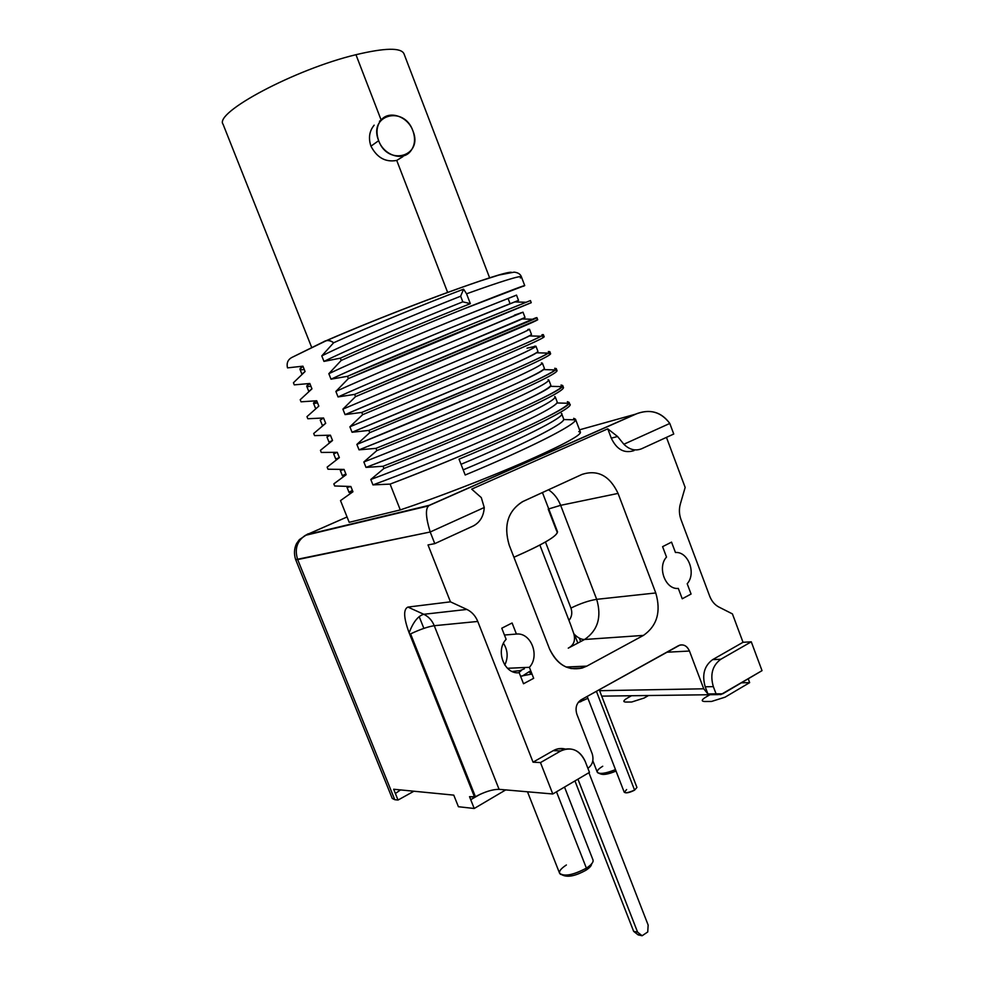 <?xml version="1.0" encoding="UTF-8"?>
<svg xmlns="http://www.w3.org/2000/svg" width="985" height="985" viewBox="0 0 985 985"><rect width="100%" height="100%" fill="white"/><g stroke="black" fill="none" stroke-linecap="round" stroke-linejoin="round"><path stroke-width="1.48" d="M223.078 124.307C213.622 112.832 294.971 69.246 355.954 54.704C384.913 47.822 400.92 47.477 403.961 53.707L489.607 277.795M447.633 292.422L396.733 160.42L402.927 156.627L396.733 160.42L447.633 292.422M381.146 120.022L355.954 54.704L381.146 120.022C376.652 125.686 375.827 132.569 378.659 140.683L370.951 146.162C377.021 157.748 385.615 162.5 396.733 160.42C385.615 162.5 377.021 157.748 370.951 146.162C368.242 138.097 369.313 131.091 374.165 125.157C369.313 131.091 368.242 138.097 370.951 146.162L378.659 140.683C383.731 155.014 401.868 161.331 410.019 151.875C414.82 146.223 415.793 139.217 412.912 130.845C407.888 116.39 389.26 109.901 381.121 120.047L379.471 121.254M311.765 347.643L223.053 124.233C213.88 112.672 295.106 69.209 355.954 54.704M378.659 140.683C388.016 166.884 423.661 156.135 412.912 130.845C404.035 104.952 367.873 114.826 378.659 140.683M299.957 369.264L302.924 366.174L287.497 367.873C286.352 362.763 288.063 359.168 292.656 357.062L323.339 341.93C326.429 339.837 329.864 340.12 333.644 342.768C370.397 326.109 425.335 303.651 463.578 289.171L460.648 296.214C416.803 313.513 352.199 340.798 321.775 355.893L333.644 342.768L321.775 355.893C352.199 340.798 416.803 313.513 460.648 296.214L462.815 301.841C419.031 319.238 354.44 346.474 323.966 361.409L321.775 355.893L323.966 361.409C354.44 346.474 419.031 319.238 462.815 301.841L470.362 303.651L466.57 293.789C501.944 281.119 520.215 275.455 521.397 276.822C520.215 275.455 501.944 281.119 466.57 293.789L463.578 289.171C425.335 303.651 370.397 326.109 333.644 342.768C330.812 340.527 328.14 339.948 325.629 341.019L292.656 357.062C288.063 359.168 286.352 362.763 287.497 367.873L302.924 366.174C298.566 369.203 299.009 370.311 304.267 369.523M531.235 302.703L348.37 378.572L347.471 376.307L469.562 325.087L530.423 300.56L531.235 302.703M544.188 336.796C543.474 338.286 523.564 347.286 484.472 363.797L362.64 414.685L361.754 412.432L483.598 361.532C522.715 345.046 542.637 336.094 543.375 334.666L544.188 336.796M549.827 351.657L550.64 353.775C550.122 355.77 530.398 365.164 491.466 381.946L369.744 432.661L368.858 430.42L490.592 379.681C529.536 362.936 549.285 353.59 549.827 351.657L548.325 351.546M536.911 317.638L537.724 319.768L355.511 396.647L354.625 394.394L535.557 317.933C537.835 317.244 537.231 317.699 533.735 319.288L354.625 394.394L338.052 396.93L335.873 391.439L348.37 378.572C385.492 362.332 439.47 339.973 478.254 324.176L529.942 303.171M562.694 385.504L563.494 387.622C563.358 390.639 543.991 400.796 505.379 418.096C468.06 434.717 418.908 454.91 383.916 468.491L383.03 466.262C418.022 452.632 467.173 432.44 504.505 415.842C543.141 398.568 562.534 388.459 562.694 385.504L561.044 385.012L562.213 386.637C559.64 393.015 451.598 439.815 383.03 466.262L383.916 468.491L370.791 479.486L372.946 484.903L390.085 484.103C425.151 470.793 474.253 450.662 511.437 433.856C549.913 416.323 569.133 405.832 569.096 402.373L567.372 401.671L568.936 403.284C569.256 409.698 460.057 457.853 390.085 484.103L400.292 509.922L390.085 484.103L372.946 484.903C399.221 475.312 446.316 456.511 486.578 438.879C529.08 420.152 552.585 408.184 557.091 402.976L568.936 403.284M569.096 402.373L569.896 404.478C573.578 407.839 522.555 432.797 459.022 459.182L465.191 475.004C528.637 448.667 579.389 423.144 575.486 419.191L573.689 418.305L574.267 419.819M575.486 419.191L580.461 432.28C580.485 435.702 561.204 445.897 522.604 462.839C485.26 479.018 435.838 498.028 400.292 509.922L349.183 522.321L340.514 500.602L349.183 522.321L400.292 509.922C438.387 497.179 492.291 476.272 530.25 459.502C569.207 441.982 585.373 432.698 578.749 431.627M556.266 368.599L557.067 370.717C556.747 373.229 537.194 383.005 498.41 400.058C460.968 416.458 411.755 436.712 376.836 450.601L375.95 448.36C410.88 434.434 460.081 414.168 497.56 397.792C536.345 380.776 555.922 371.05 556.266 368.599L554.69 368.304M520.375 277.979L521.397 276.822L524.734 285.588L463.393 309.081C425.224 324.373 375.765 344.972 341.204 360.448L340.305 358.171C376.529 341.869 431.295 319.165 470.362 303.651C431.295 319.165 376.529 341.869 340.305 358.171L323.966 361.409L340.305 358.171L341.204 360.448C378.24 343.863 432.28 321.455 471.224 305.941C511.363 290.132 528.785 283.569 523.515 286.253M333.841 483.894L334.678 485.974L333.841 483.894L346.154 474.721L344.048 469.426L327.98 469.229L327.143 467.136L327.98 469.229L344.048 469.426L346.154 474.721L334.198 483.573M320.433 450.342L321.282 452.447L320.433 450.342L332.536 440.504L330.418 435.185L314.56 435.616L313.71 433.498L314.56 435.616L330.418 435.185L332.536 440.504L320.433 450.342M306.975 416.63L307.812 418.736L306.975 416.63L318.832 406.103L306.975 416.63M302.247 373.869L305.067 371.542L302.924 366.174L305.067 371.542L293.431 382.746L294.281 384.864L309.819 383.485L311.962 388.841L300.216 399.701L301.053 401.818L316.702 400.76C312.183 403.345 312.454 404.022 317.527 402.816M515.007 295.771L456.006 319.091C412.752 336.698 357.284 360.178 328.83 373.684L341.204 360.448L328.83 373.684C355.388 361.089 405.34 339.825 447.264 322.661L516.509 295.106L518.516 300.4L449.443 328.313C407.556 345.526 357.604 366.715 331.022 379.188L328.83 373.684L331.022 379.188C378.646 356.705 497.831 308.403 514.626 301.939L518.184 300.536M521.053 312.762L464.021 336.845C420.792 354.723 364.684 378.277 335.873 391.439C362.554 379.25 412.506 358.195 454.307 340.872L523.01 312.183L514.441 315.126M306.729 386.255L309.819 383.485C305.387 386.292 305.744 387.191 310.903 386.194M525.017 317.465L456.486 346.498C414.722 363.884 364.77 384.876 338.052 396.93C386.834 374.866 508.1 325.395 522.087 318.968L525.017 317.465L523.01 312.183M315.582 408.443L313.489 403.197L316.702 400.76L301.053 401.818L300.216 399.701L311.962 388.841L308.822 391.328L311.962 388.841L309.819 383.485L294.281 384.864L293.431 382.746L305.067 371.542M316.702 400.76L318.832 406.103L316.702 400.76M529.142 301.053L526.199 302.26C509.996 308.613 409.058 349.244 347.471 376.307L331.022 379.188L347.471 376.307L348.37 378.572L335.873 391.439L338.052 396.93L354.625 394.394L355.511 396.647L342.891 409.144L345.07 414.611L361.754 412.432L362.64 414.685L349.897 426.8L352.064 432.255L368.858 430.42L369.744 432.661L356.878 444.407L359.045 449.849L375.95 448.36L376.836 450.601L363.847 461.965L366.001 467.407L383.03 466.262L366.001 467.407C419.512 447.325 548.226 392.781 550.381 386.317L550.824 385.27M340.514 500.602L352.95 491.761L350.845 486.491L334.678 485.974L350.845 486.491L352.95 491.761L340.514 500.602M327.143 467.136L339.357 457.631L337.239 452.324L321.282 452.447L337.239 452.324L339.357 457.631L327.143 467.136M313.71 433.498L325.69 423.328L323.572 417.997L307.812 418.736L323.572 417.997L325.69 423.328L313.71 433.498M463.184 469.857C518.172 446.882 563.679 424.338 563.666 419.548L563.642 418.921C567.163 422.54 520.794 445.799 463.184 469.857M573.689 418.305L575.511 419.844C575.671 425.064 525.805 449.837 465.191 475.004M345.87 473.994C341.413 476.001 341.29 476.321 345.489 474.942L342.411 475.767L340.354 470.584M352.408 490.407C348.296 492.475 348.013 493.054 351.546 492.155L349.084 492.5L347.028 487.329L350.845 486.491C347.212 487.587 346.166 487.673 347.705 486.725M548.854 380.099L550.837 385.283C549.999 388.583 527.861 399.762 484.423 418.81C443.164 436.823 393.212 457.015 366.001 467.407L363.847 461.965C391.02 451.45 440.972 431.196 482.268 413.244C525.756 394.259 547.943 383.19 548.842 380.05M555.257 396.918L557.251 402.139C556.623 405.968 534.67 417.517 491.367 436.774C450.231 454.935 400.279 474.93 372.946 484.903L370.791 479.486C398.088 469.389 448.052 449.332 489.225 431.208C532.565 412.013 554.58 400.587 555.269 396.918M561.327 413.355C568.049 415.633 520.979 439.261 461.017 464.304C518.652 440.221 565.107 417.147 561.672 413.737L563.642 418.945M340.342 470.584L344.048 469.426M548.091 379.693C551.723 381.158 531.481 391.599 487.378 411.016C445.294 429.435 392.165 451.019 363.847 461.965L376.836 450.601C413.651 435.961 466.237 414.279 504.234 397.497C543.388 380.112 560.674 371.074 556.106 370.385M554.727 396.512C557.535 398.913 537.01 409.895 493.177 429.46C451.389 447.978 398.987 469.057 370.791 479.486L383.916 468.491C420.41 454.331 472.258 432.981 510.021 416.015C548.953 398.408 566.535 388.792 562.78 387.191L561.832 387.093M459.022 459.182C525.682 431.516 577.469 405.869 569.416 404.035M510.07 303.688L508.112 298.541M541.947 334.765C544.102 334.297 543.818 334.789 541.097 336.242C530.139 342.583 426.099 385.554 361.754 412.432L345.07 414.611C394.997 393.015 518.245 342.337 529.388 335.922L531.494 334.481C530.041 336.18 507.373 346.24 463.492 364.659L345.07 414.611L342.891 409.144L461.325 359.045C505.256 340.687 527.972 330.738 529.487 329.212L531.494 334.481M536.529 352.79L548.3 353.123C540.075 359.463 434.619 403.665 368.858 430.42L352.064 432.255C403.173 411.139 528.342 359.217 536.529 352.79L537.945 351.448C536.714 353.689 514.232 364.118 470.498 382.759L352.064 432.255L349.897 426.8L468.331 377.156C512.114 358.589 534.658 348.271 535.951 346.203L527.037 348.173M543.523 369.597L555.331 369.917C549.876 376.282 443.102 421.752 375.95 448.36L359.045 449.849C411.336 429.251 538.303 376.048 543.523 369.597L544.397 368.378C543.375 371.16 521.065 381.958 477.479 400.809C436.096 418.662 386.132 439.051 359.045 449.849L356.878 444.407L475.312 395.219C518.96 376.442 541.319 365.743 542.403 363.145L544.397 368.39M322.846 425.372L325.69 423.328L322.846 425.372M330.652 441.772C327.993 442.634 328.621 442.216 332.536 440.504L330.652 441.772M339.357 457.631L335.737 458.998L333.656 453.802L335.823 453.002M320.223 420.102L323.572 417.997L320.236 420.127L322.317 425.335M326.946 436.971L330.418 435.185L326.958 436.983L329.027 442.191M527.874 329.446C534.104 327.98 514.773 336.648 469.882 355.437L342.891 409.144L355.511 396.647L485.248 342.374C524.993 325.9 542.021 318.45 536.357 320.039M534.658 346.166C540.002 345.698 520.363 354.982 475.73 374.004L349.897 426.8L362.64 414.685L492.217 360.522C531.777 343.716 548.62 335.836 542.747 336.858M541.405 362.911C545.875 363.428 525.928 373.303 481.554 392.522C439.175 410.844 385.332 432.92 356.878 444.407L369.744 432.661L498.459 378.929C537.81 361.827 554.777 353.393 549.371 353.615L549.125 353.64M324.668 341.352C354.44 328.276 402.225 309.179 441.822 294.552C483.315 279.383 506.475 271.946 511.301 272.254M469.525 796.68L475.423 796.705C484.657 791.78 492.549 789.317 499.087 789.33L434.262 625.709C428.019 626.669 420.127 629.39 410.585 633.872L475.423 796.705C484.657 791.78 492.549 789.317 499.087 789.33L552.794 793.984L540.469 762.587L560.773 750.952L553.262 750.644L560.773 750.952L565.55 749.117C574.415 747.935 580.965 752.023 585.201 761.405L589.461 772.375L552.794 793.984L589.461 772.375L585.201 761.405C579.525 749.868 571.374 746.384 560.773 750.952L540.469 762.587L533.045 762.181L540.469 762.587L552.794 793.984L499.087 789.33L434.262 625.709L477.774 621.449C475.484 615.847 471.852 611.845 466.878 609.432L423.759 614.283L407.913 607.08C403.271 609.222 403.616 617.632 408.935 632.308L409.267 632.456C413.281 621.978 418.108 615.92 423.759 614.283L407.913 607.08L450.453 601.835L466.878 609.432L423.759 614.283C428.561 616.561 432.07 620.378 434.262 625.709L477.774 621.449L533.045 762.181L553.262 750.644L558.015 748.822L565.513 749.117C561.315 747.935 557.227 748.44 553.262 750.644L533.045 762.181L477.774 621.449C475.484 615.847 471.852 611.845 466.878 609.432L450.453 601.835L428.019 544.939L434.779 543.634L473.711 525.756C480.224 522.038 483.733 515.943 484.251 507.509L481.296 497.61L471.68 489.126L607.77 428.832L611.279 438.153L607.77 428.832L617.57 436.503L611.279 438.153C616.708 449.554 624.281 453.703 633.995 450.613C624.281 453.703 616.708 449.554 611.279 438.153L617.57 436.503L623.874 444.247C629.489 449.751 635.436 451.241 641.691 448.729L673.752 434.028L669.8 423.439C660.849 411.607 649.337 408.553 635.276 414.254L579.525 429.817L635.276 414.254L429.337 505.28L306.729 534.683L347.052 516.977L305.313 535.372C296.953 541.06 294.404 549.125 297.679 559.578L394.776 799.697L392.252 798.429L295.66 559.64L297.679 559.578L394.776 799.697L398.026 800.054L393.655 789.244L453.765 795.129L458.407 806.727L474.228 808.488L469.525 796.68L474.598 797.173L408.935 632.308C403.616 617.632 403.271 609.222 407.913 607.08L450.453 601.835L428.019 544.939L434.779 543.634L430.199 531.998C425.655 517.076 425.249 508.26 428.992 505.564L636.556 413.811C650.272 408.726 661.354 411.939 669.8 423.439L623.874 444.247L617.57 436.503L607.77 428.832L471.68 489.126L481.296 497.61L484.251 507.509L430.199 531.998L295.66 559.64C293.825 553.878 294.121 548.522 296.571 543.548L299.366 539.632L306.729 534.683L428.734 505.822C425.249 508.814 425.742 517.531 430.199 531.998L434.779 543.634L472.985 526.101C479.929 522.518 483.684 516.325 484.251 507.509L430.199 531.998L297.679 559.578C294.404 549.125 296.953 541.06 305.313 535.372L428.709 505.847M681.029 519.698L709.656 596.06C711.65 601.182 714.716 604.827 718.841 607.019L732.421 613.901L743.022 642.294L712.672 659.618C704.287 665.786 701.8 674.848 705.211 686.791L707.907 693.945L703.733 688.798L689.463 651.036C686.853 645.544 683.184 643.771 678.456 645.692L581.162 699.769C576.459 703.105 575.018 707.919 576.853 714.211L592.182 753.71C594.017 759.964 592.588 764.828 587.91 768.312L587.91 768.312C592.588 764.828 594.017 759.964 592.182 753.71L576.853 714.211C575.018 707.919 576.459 703.105 581.162 699.769L679.909 645.089C684.144 644.276 687.321 646.259 689.463 651.036L703.733 688.798L707.907 693.945L705.211 686.791C701.8 674.848 704.287 665.786 712.672 659.618L720.811 659.261C712.401 665.478 709.902 674.602 713.337 686.631L716.058 693.834L722.731 693.822L762.021 670.65L720.835 694.585L707.907 693.945L716.058 693.834L713.337 686.631L705.211 686.791L713.337 686.631C709.902 674.602 712.401 665.478 720.811 659.261L712.672 659.618L743.022 642.294L751.272 641.814L720.811 659.261L751.272 641.814L762.021 670.65L751.272 641.814L743.022 642.294L732.421 613.901L718.841 607.019C714.716 604.827 711.65 601.182 709.656 596.06L681.029 519.698C679.145 514.453 678.899 509.27 680.315 504.135C678.899 509.27 679.145 514.453 681.029 519.698M666.451 437.365L685.154 487.427L680.315 504.135L685.154 487.427L666.451 437.365M549.507 648.893C558.421 666.833 570.857 672.583 586.814 666.131L643.464 635.399C657.118 625.82 661.218 611.66 655.764 592.958L618.063 493.411C609.727 475.767 597.76 469.414 582.135 474.364L523.207 501.353C508.063 510.513 503.384 525.067 509.159 544.988L549.507 648.893C556.845 664.604 567.717 671.007 582.11 668.076L586.814 666.131L566.043 667.017L586.814 666.131L643.464 635.399C657.118 625.82 661.218 611.66 655.764 592.958L596.688 599.336L560.65 505.33L618.063 493.411C609.727 475.767 597.76 469.414 582.135 474.364L522.235 501.821C507.817 511.289 503.458 525.67 509.159 544.988L549.507 648.893M501.784 628.208L506.13 639.327C495.061 650.716 504.529 674.787 519.193 672.706L523.515 683.75L533.673 678.308L529.388 667.313C540.162 655.899 531.001 632.308 516.411 634.057L512.089 622.988L501.784 628.208L512.089 622.988M671.548 542.119L662.585 546.663L666.513 557.091C656.958 567.323 665.503 589.904 678.32 588.414L682.236 598.781L691.076 594.041L687.198 583.723C696.518 573.467 688.22 551.304 675.451 552.511L671.548 542.119M519.858 670.637L512.151 671.487L519.858 670.637L524.377 668.803M570.844 625.303L573.849 633.823C575.609 640.521 573.75 645.298 568.259 648.142L584.597 639.487C597.846 630.4 601.872 617.016 596.688 599.336L560.65 505.33L618.063 493.411L655.764 592.958L596.688 599.336C589.079 600.518 580.497 603.423 570.943 608.077L545.468 541.996L570.943 608.077C580.497 603.423 589.079 600.518 596.688 599.336C601.872 617.016 597.846 630.4 584.597 639.487L643.464 635.399L584.597 639.487C581.199 639.597 577.616 637.714 573.849 633.823M568.961 620.415C571.854 616.905 572.507 612.793 570.943 608.077C572.507 612.769 571.854 616.869 568.998 620.365M542.439 492.537L557.51 531.752C557.387 536.062 542.858 544.557 513.924 557.251C545.949 543.104 560.194 534.35 556.636 530.989L548.226 509.11M548.522 489.754C553.976 493.46 558.015 498.656 560.65 505.33L548.731 508.925M419.179 616.585L423.87 628.381L419.179 616.585M422.011 665.146L422.897 664.801L422.011 665.146M431.184 688.158L432.058 687.813M435.715 696.998L434.877 697.429L435.715 696.998M395.379 793.504L400.55 789.921L395.379 793.504M473.502 794.415L474.327 793.935M470.928 785.414L470.104 785.882M453.765 795.129L393.655 789.244M462.999 768.029L464.034 768.103L462.999 768.029M623.874 444.247C629.489 449.751 635.436 451.241 641.691 448.729L673.752 434.028L669.8 423.439L623.874 444.247M534.055 458.998L534.769 458.801L534.055 458.998M748.231 678.788L749.659 682.63L741.385 682.814L749.659 682.63L725.058 697.183L711.527 701.455L704.571 701.505C701.209 701.271 701.492 699.904 705.395 697.392L709.963 694.721M306.569 534.72L308.182 533.784M413.922 791.226L398.026 800.054L394.776 799.697M505.724 789.908L474.228 808.488L458.407 806.727M470.731 799.685L480.335 794.193M648.536 695.521L644.104 698.045L631.705 702.009L625.697 702.059C622.828 701.837 623.296 700.557 627.1 698.23L631.496 695.742M599.619 690.694L703.733 688.798L599.619 690.694M581.556 701.221L583.563 698.427L581.199 701.431M581.101 700.47L581.039 701.529L579.611 702.022M578.417 702.145L579.476 702.059L578.417 702.145M439.679 706.947L438.67 706.947L439.679 706.947M666.685 652.23L689.463 651.036L666.685 652.23M444.752 719.69L443.73 719.678L444.752 719.69M457.619 754.535L458.653 754.584L457.619 754.535M521.287 670.576L518.627 672.743M520.56 676.19L531.998 674.011M506.13 639.327C495.061 650.716 504.529 674.787 519.193 672.706M507.447 668.286L529.388 667.313C540.162 655.899 531.001 632.308 516.411 634.057L504.443 635.017M503.47 643.291C507.866 650.309 508.297 657.574 504.788 665.084C508.297 657.574 507.866 650.309 503.47 643.291M530.78 670.871L528.994 671.795L531.383 674.196L528.994 671.795L522.284 676.104M647.736 931.958L642.121 935.75L637.603 932.167L577.936 779.16L637.603 932.167L633.638 931.342L574.944 780.933L633.638 931.342L638.145 934.9L639.708 933.842L638.145 934.9L642.121 935.75L647.736 931.958L648.155 925.075L588.895 772.708L648.155 925.075M599.237 689.722L636.938 787.434L634.586 790.142L596.417 691.285L634.586 790.142C629.489 792.74 626.041 793.454 624.244 792.26L587.171 696.42M577.813 643.082L574.501 634.5L577.813 643.082M626.62 789.539C622.828 793.651 625.487 793.848 634.586 790.142M591.603 863.894C591.542 865.716 589.621 867.847 585.841 870.297C575.499 875.887 567.988 877.512 563.309 875.172M566.375 864.978C560.12 869.09 558.163 872.205 560.502 874.323C566.584 876.342 575.215 874.274 586.395 868.13L585.841 870.297C576.323 875.542 568.973 877.29 563.777 875.567L562.337 875.025M564.516 787.077L593.007 859.93C593.635 862.109 591.431 864.842 586.395 868.13L556.488 791.805L586.395 868.13C573.184 875.099 564.245 876.822 559.603 873.276L527.492 791.792M592.194 863.143L585.841 870.297L586.395 868.13C590.31 865.606 592.539 863.34 593.081 861.309M598.868 773.25L600.579 773.939C603.51 775.109 608.668 774.148 616.044 771.058C607.548 774.53 602.241 775.318 600.124 773.422M602.734 766.244C597.907 769.211 596.257 771.403 597.784 772.806C601.084 774.161 606.982 773.09 615.49 769.617C605.652 773.533 599.582 774.395 597.255 772.178L592.822 760.777M299.969 369.264L301.915 374.165M306.741 386.255L308.773 391.377M514.626 301.939L526.187 302.26M522.087 318.968L533.735 319.288M550.381 386.317L562.213 386.637M563.666 419.548L575.511 419.844M351.546 492.155L350.401 493.263M529.388 335.922L541.097 336.242M537.958 351.46L535.963 346.227M325.542 341.056C367.614 322.723 431.849 297.445 479.658 281.168L498.989 275.037L514.195 272.143C518.073 272.611 520.474 274.162 521.397 276.797M428.98 505.576L636.618 413.786M570.869 668.544L582.11 668.076M539.879 545.062L570.906 625.45M432.132 687.998L431.233 688.281M718.114 694.622L601.712 696.124M582.455 700.729L587.91 698.316M565.55 749.117L558.015 748.822M579.352 638.157L580.67 641.567"/></g></svg>
